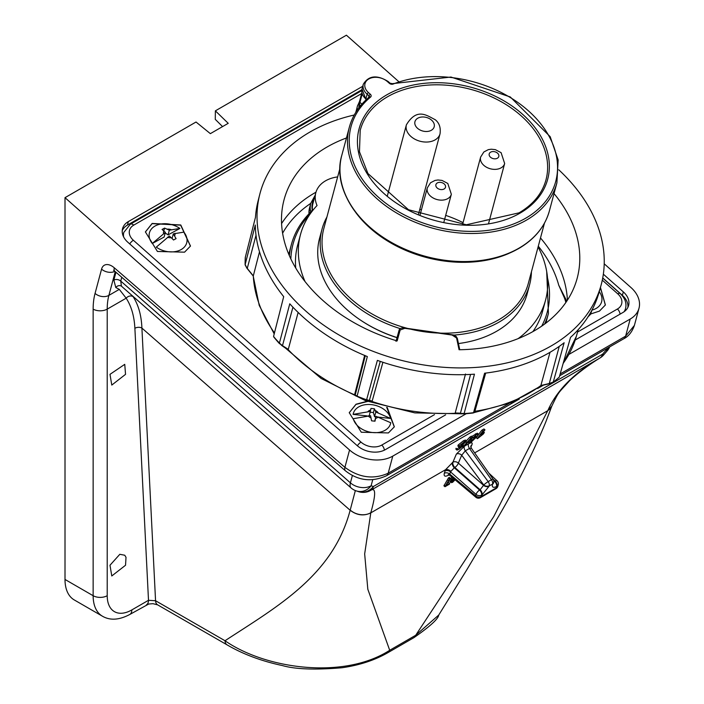 <?xml version="1.0" encoding="UTF-8"?>
<svg xmlns="http://www.w3.org/2000/svg" width="704" height="704" viewBox="0 0 704 704"><rect width="100%" height="100%" fill="white"/><g stroke="black" fill="none" stroke-linecap="round" stroke-linejoin="round"><path stroke-width="1.06" d="M419.769 209.449A95.26 67.355 -165 0 1 421.467 209.669M445.685 215.389A95.26 67.355 -165 0 1 463.056 222.649M544.474 223.106L528.361 283.263A105.864 74.862 -165 0 1 498.406 319.986A105.864 74.862 -165 0 1 376.658 316.474A105.864 74.862 -165 0 1 323.84 228.466L339.962 168.309M531.432 271.797A107.448 75.979 -165 0 1 529.593 284.759A107.448 75.979 -165 0 1 499.198 322.027A107.448 75.979 -165 0 1 453.948 335.078M400.294 328.645A107.448 75.979 -165 0 1 322.027 229.134A107.448 75.979 -165 0 1 326.911 216.999M529.593 284.759L527.138 293.929A107.448 75.979 -165 0 1 496.742 331.197A107.448 75.979 -165 0 1 458.445 343.552M397.056 337.568A107.448 75.979 -165 0 1 319.563 238.313L322.027 229.134M397.03 337.674A105.864 74.862 -165 0 1 362.507 321.429M360.562 105.706L359.436 104.711L359.946 102.353L361.926 104.113M358.855 107.862A13.429 9.495 15 0 1 359.436 104.711A1.496 1.047 -155.9 0 0 357.799 105.116L357.799 105.116A1.496 1.047 -155.9 0 0 357.764 105.23A14.925 10.551 -165 0 0 357.359 106.357A14.925 10.551 -165 0 0 357.289 110.044M305.026 281.538A126.852 89.698 -165 0 1 300.511 234.476A126.852 89.698 -165 0 1 317.055 205.524A34.32 24.27 -165 0 1 315.814 192.746A34.32 24.27 -165 0 1 337.656 176.906M538.076 246.981A126.852 89.698 -165 0 1 545.556 300.142A126.852 89.698 -165 0 1 518.118 338.642M545.556 300.142L542.696 310.842A126.852 89.698 -165 0 1 532.893 331.61M295.742 268.066A126.852 89.698 -165 0 1 297.642 245.186L300.511 234.476M312.558 210.698A34.32 24.27 -165 0 1 312.946 203.447L315.814 192.746M566.421 301.664L564.177 297.378A49.746 35.174 -165 0 1 565.849 302.5M564.177 297.378L558.738 285.199L566.782 301.118M457.371 338.686A0.994 0.66 168.1 0 0 456.579 337.999L452.074 335.042L404.791 328.328L400.171 329.982L397.153 340.947A151.721 107.281 -165 0 1 281.503 217.765A151.721 107.281 -165 0 1 284.082 199.672A151.721 107.281 -165 0 1 346.456 137.966M554.022 193.591A151.721 107.281 -165 0 1 579.77 260.119A151.721 107.281 -165 0 1 577.183 278.212A151.721 107.281 -165 0 1 459.061 349.738L456.579 337.999M558.765 169.805A176.59 124.872 -165 0 1 604.217 263.595A176.59 124.872 -165 0 1 600.926 285.701A176.59 124.872 -165 0 1 412.157 362.842A176.59 124.872 -165 0 1 257.048 214.289A176.59 124.872 -165 0 1 259.785 194.286A176.59 124.872 -165 0 1 354.235 115.007M259.785 194.286L258.034 201.168A176.502 124.81 -165 0 0 255.473 217.298L245.291 257.391A176 124.45 15 0 0 245.133 261.052A176 124.45 15 0 0 245.115 264.73L255.288 225.034A176.502 124.81 -165 0 0 283.694 296.648L273.61 336.257L273.891 337.137L273.583 336.494A176 124.45 15 0 0 279.356 343.279L289.775 303.794A176.502 124.81 -165 0 0 367.338 356.567L357.086 396.167A176 124.45 15 0 0 366.599 399.793L377.37 360.386A176.502 124.81 -165 0 0 474.452 374.176L464.05 413.855L455.77 413.67L455.224 412.958L460.469 413.169L461.182 413.89M463.901 413.618L463.901 413.618A176 124.45 15 0 0 473.528 412.702L484.598 373.217A176.502 124.81 -165 0 0 564.133 342.751L553.238 382.166L549.402 383.495L553.265 381.99M553.238 382.166L553.238 382.166A176 124.45 15 0 0 559.293 377.071L570.522 337.374A176.502 124.81 -165 0 0 598.998 292.53L600.926 285.701M592.099 309.839L590.568 314.01L599.456 311.098L605.387 304.973L600.433 287.426M591.017 313.676L588.042 316.562M559.293 377.071L558.721 377.582L559.293 377.071M474.918 411.294A165.959 117.348 15 0 0 540.918 385.502L549.402 383.495M473.528 412.702L472.965 413.01A175.701 124.238 -165 0 1 464.05 413.855M473.625 412.5L474.654 412.13L473.836 412.702M474.654 412.13L485.681 373.085M455.77 413.67L455.198 413.274A165.959 117.348 15 0 1 372.002 401.456L366.599 399.793M245.168 264.563L246.972 268.127M247.192 268.312L253.299 275.88A165.959 117.348 15 0 0 274.454 332.913M245.291 257.391L245.432 258.174L245.291 257.391M355.203 395.569L354.658 394.486L355.854 395.947L366.212 399.96A175.701 124.238 -165 0 1 357.394 396.598L355.256 395.173L357.086 395.947M368.368 400.717L369.424 400.242L372.152 401.157L371.184 401.658L366.212 399.96M279.435 343.103L282.374 345.576L279.242 343.411A175.701 124.238 -165 0 1 273.891 337.137M282.374 345.576L288.297 349.334L287.637 349.589L281.714 345.488M354.64 394.838A165.959 117.348 15 0 1 288.174 349.606L287.637 349.589M256.018 235.189L247.333 268.136M292.934 307.19L282.55 345.365M355.274 394.847L365.262 355.714M380.257 361.398L369.424 400.242M460.469 413.169L470.554 374.414M549.358 383.249L559.249 346.377M253.387 275.607L259.512 251.786M288.297 349.334L298.135 312.435M354.658 394.486L364.672 355.318M372.152 401.157L382.914 362.27M455.224 412.958L465.52 374M540.962 385.211L550 352.326M152.161 223.45L145.394 231.898L157.423 251.469L184.554 252.173L190.485 246.048L180.778 224.981L152.161 223.45M367.171 401.28L356.022 404.219L349.254 412.667L361.284 432.23L388.414 432.942L394.337 426.818L387.226 407.475M600.38 287.628L605.343 305.061M349.228 412.764L355.969 404.413L367.682 401.465M386.698 407.334L394.302 426.906M145.376 231.994L152.108 223.643L180.646 225.139L190.441 246.136M602.712 278.062L620.18 293.55C625.046 298.153 626.833 303.142 625.548 308.519A19.897 14.071 -165 0 1 623.99 311.81M123.622 236.922A19.897 14.071 -165 0 1 123.798 232.426L130.337 224.224A4.972 2.869 60 0 1 133.734 225.139A14.925 10.551 15 0 0 133.373 240.266L361.011 442.13A14.925 10.551 15 0 0 381.762 445.069L434.474 414.638M397.346 366.573A166.47 117.709 -165 0 1 395.648 366.124M152.302 243.478L165.37 232.346L164.102 237.054L152.302 243.478A19.298 13.649 -165 0 1 155.223 225.931A19.298 13.649 -165 0 1 179.881 228.457L168.071 234.89L165.194 232.971M172.066 238.506L173.316 233.851L183.858 232.135A19.298 13.649 -165 0 1 180.937 249.682A19.298 13.649 -165 0 1 156.279 247.148L169.338 236.016L171.204 237.688A5.905 4.18 -165 0 1 167.552 237.274M173.316 233.851L176.062 238.621L173.545 239.994L171.204 237.688M163.812 230.912L164.569 228.096L169.338 230.182L179.881 228.457M165.37 232.346L162.052 229.478L164.569 228.096M168.071 234.89L169.338 230.182M366.969 415.888L353.109 414.383A19.298 13.649 -165 0 1 371.395 404.624A19.298 13.649 -165 0 1 390.588 418.449L379.298 417.226M375.839 416.847L374.546 416.706L373.402 412.562L370.198 412.21M374.695 421.15L375.98 416.319L374.986 421.194L371.571 420.816L370.577 415.73L353.276 418.695A19.298 13.649 -165 0 0 372.478 432.52A19.298 13.649 -165 0 0 390.755 422.761L375.98 416.319M599.245 291.676A19.298 13.649 -165 0 1 592.029 310.103M369.248 415.774L370.999 408.408L374.414 408.778L375.813 412.007L390.588 418.449M353.109 414.383L370.41 411.418M374.546 416.706L375.813 412.007M373.402 412.562L374.414 408.778M602.73 277.93L622.371 295.346A20.249 14.318 -165 0 1 627.889 307.366M122.232 230.657A20.249 14.318 -165 0 1 127.459 225.069L361.847 89.742M362.745 86.266L128.313 221.61A20.328 14.379 15 0 0 122.496 228.906A20.328 14.379 15 0 0 127.82 242.229L357.157 445.597A20.328 14.379 15 0 0 385.422 449.61L445.65 414.832M575.212 340.032L622.855 312.532A20.328 14.379 15 0 0 628.54 305.721A20.328 14.379 15 0 0 623.339 291.914L603.346 274.182M146.432 604.85A9.953 5.746 -120 0 0 148.5 600.301L155.558 600.741L225.007 640.746C277.121 606.637 332.825 575.766 350.152 510.268L141.909 328.09L155.558 600.741A9.953 5.738 -60.1 0 0 157.608 604.842L152.962 603.68L148.72 604.023L129.774 614.478C119.187 620.092 110.07 620.664 102.414 616.194L74.272 599.949A44.766 25.846 -60 0 1 65.006 579.454L93.139 595.707L93.139 309.126A79.587 45.954 60 0 1 95.058 293.418L101.57 269.139A14.925 8.615 60 0 1 111.76 265.989A14.925 8.615 60 0 1 114.312 267.828L344.898 467.342L349.554 449.988L65.006 197.666L196.029 122.012L210.355 133.646L228.228 123.323L215.371 110.845L346.403 35.2L398.578 81.47M349.554 449.988A31.09 21.982 15 0 0 392.77 456.122L466.294 413.679M568.938 354.411L630.203 319.044A31.09 21.982 15 0 0 638.994 308.264A31.09 21.982 15 0 0 630.951 287.522L604.217 263.815M215.371 110.845L215.274 119.354L222.561 126.597M65.006 197.666L65.006 579.454M109.991 565.242L111.786 575.969L125.541 565.242L126.016 557.322L124.749 555.236L119.812 554.303L109.991 565.242M125.541 374.343L111.786 385.079L109.991 374.343L124.749 364.338L125.541 374.343M132.757 296.12L133.17 296.745A4.972 3.898 146.7 0 0 126.174 298.188L107.21 309.126L107.21 595.707A34.822 20.108 120 0 0 131.833 609.919L148.5 600.301L134.886 328.319C134.27 316.246 131.366 306.205 126.174 298.188L119.302 289.37L115.782 287.514L113.854 280.113L115.958 272.263M357.702 491.357L356.884 491.084A14.925 13.367 -74.3 0 0 371.114 485.76L373.375 486.517A14.925 13.473 -68.4 0 1 357.702 491.357A14.925 14.925 0 0 0 368.113 491.559L368.113 491.559A14.925 14.74 -109.3 0 0 370.938 490.213C375.892 487.362 375.857 494.85 370.823 512.679L364.663 553.925L367.822 589.248L389.708 650.276C343.913 679.844 265.716 669.09 225.007 640.746A9.953 5.738 119.9 0 0 227.058 644.855L227.058 644.855C243.003 654.192 261.439 661.091 282.374 665.562C295.425 669.302 315.339 670.023 342.118 667.735C359.568 665.218 374.845 660.185 387.957 652.634A9.953 5.746 60 0 0 389.708 650.276L415.712 635.263L493.786 516.525L547.87 410.458C556.838 390.306 574.27 372.777 600.178 357.87A14.925 2.746 58.3 0 0 600.257 357.826L600.257 357.826A14.925 14.925 0 0 0 603.794 354.781L607.174 350.882A14.925 14.925 0 0 0 609.699 346.878M370.823 512.679A14.925 11.211 14.9 0 1 350.214 510.048L355.344 490.556M133.17 296.745C138.477 305.008 141.398 315.454 141.909 328.09A4.972 3.027 177.1 0 0 134.886 328.319M121.774 277.288L120.754 281.081L121.414 286.158L351.076 487.934A14.925 6.072 -48.7 0 1 350.372 483.014A14.925 6.072 -48.7 0 1 350.416 482.847A14.925 10.551 15 0 0 371.114 485.76L372.724 479.758M447.973 482.821L448.694 482.407L449.627 483.428L449.398 484.167L444.998 486.71L443.925 485.848L448.474 477.902L449.381 477.374L450.314 478.403L445.958 485.549L449.627 483.428M455.083 479.785L452.452 482.478L450.982 482.02L451.114 482.75L450.058 481.87L449.926 481.07L450.85 480.471L451.924 481.95L452.716 481.782L454.714 479.477M450.965 480.955L452.549 480.154L453.578 481.122M454.388 479.204L451.81 480.427L450.754 479.547L451.528 476.802M461.718 444.189L462.352 444.752L461.463 445.324L461.085 444.893L463.426 442.895L463.954 443.221L466.118 441.874L466.426 440.959L465.406 440.053L463.443 440.757L458.11 445.069L458.718 445.738M466.426 440.959L464.464 441.654L459.131 445.975L459.73 446.644L457.081 449.161L456.06 448.254L455.91 449.17L456.826 449.979M457.081 449.161L456.931 450.076L455.91 449.17M462.229 444.638L463.355 445.491L459.642 448.122L459.202 447.858L462.352 444.752M452.408 462.475A3.978 2.297 -120 0 0 454.291 467.755L450.481 471.856A3.978 2.869 17.4 0 0 445.025 471.02L445.57 469.691L452.936 462.176L456.35 454.106L464.42 446.204L468.582 443.802C471.838 442.077 472.886 442.552 471.733 445.227L470.87 447.084M484.977 429.862L483.965 428.956L481.932 430.126L482.953 431.033L484.977 429.862A168.133 97.073 -120 0 0 480.92 435.239L484.361 432.502A168.133 97.073 -120 0 0 483.322 434.007L477.4 438.724A168.133 97.073 60 0 1 482.953 431.033M477.4 438.724L476.379 437.818A168.133 97.073 60 0 1 481.932 430.126M468.345 441.47L469.146 442.174L468.987 443.106L470.686 442.596L477.145 436.383L478.333 434.086L477.321 433.18L471.759 436.498M469.031 440.704L470.263 439.93L471.284 440.836L469.146 442.174M472.446 437.096L471.425 436.198L469.894 437.078L470.914 437.985L472.446 437.096L464.314 446.274L462.783 447.154L470.914 437.985M462.783 444.99L464.596 442.816M466.321 440.862L469.894 437.078M607.174 350.882L606.179 350.046L602.606 354.165L373.375 486.517A14.925 8.615 60 0 1 370.938 490.213L600.178 357.87A14.925 8.615 -120 0 0 602.606 354.165A14.925 0.73 40.3 0 0 603.794 354.781M387.957 652.634L413.961 637.622A9.953 5.746 60 0 0 415.712 635.263L438.733 615.058L466.761 569.862L499.479 514.87C517.81 483.287 533.201 452.443 545.644 422.347L551.786 406.217M606.531 348.709L606.179 350.046A14.925 10.551 15 0 0 609.435 347.037M560.208 373.921L625.618 336.151L634.401 325.415L638.994 308.264M114.312 267.828A9.953 4.18 130.9 0 0 114.84 271.286L345.426 470.809A9.953 4.18 130.9 0 1 344.898 467.342C359.146 477.743 373.578 479.706 388.186 473.229L508.992 403.48M483.481 431.719L484.361 432.502M478.333 434.086L476.476 434.729L471.222 439.05L470.782 440.202L472.586 439.657L474.954 437.906L471.803 441.1L469.762 439.296M475.455 433.822L476.476 434.729M473.308 437.8L475.517 435.917L476.071 436.269L473.845 438.17L473.361 437.738M475.517 435.917L476.071 436.269L475.614 435.864M462.282 446.714L462.783 447.154M463.426 442.895L463.954 443.221L463.522 442.842M459.254 447.779L459.642 448.122L459.202 447.858M456.931 450.076L458.806 449.451L463.355 445.491M458.11 445.069L459.73 446.644M463.443 440.757L464.464 441.654M464.42 446.204A3.978 2.297 -120 0 0 465.326 450.833L461.692 455.233L458.366 463.109A3.978 1.531 -48.6 0 1 454.819 467.447L454.291 467.755L479.6 490.072A3.978 1.531 131.4 0 0 476.062 494.419L450.481 471.856L449.768 474.118L449.812 475.367L475.878 497.253A3.978 1.637 130 0 0 476.115 497.385M470.73 446.283L471.381 448.219L469.489 448.43L465.326 450.833L488.171 481.606A3.978 0.528 143.4 0 0 483.789 485.003L461.692 455.233A3.978 3.018 -154 0 0 456.35 454.106M471.381 448.228L493.073 479.16A3.978 0.598 145 0 0 491.427 479.723L469.489 448.43A3.978 2.297 -120 0 1 468.582 443.802M489.157 486.174L489.271 485.742A3.978 2.297 -120 0 0 489.368 484.959A3.978 2.297 -120 0 0 488.171 481.606L491.427 479.723A3.978 2.297 -120 0 1 492.633 483.076A3.978 2.297 -120 0 1 492.536 483.859A3.978 2.816 15 0 0 493.662 482.478L493.548 482.909A3.978 2.816 -165 0 1 492.422 484.29L489.271 485.742A3.978 2.816 -165 0 1 483.789 485.003L480.128 489.773L454.819 467.447A3.978 2.297 -120 0 1 452.786 463.144A3.978 2.297 -120 0 1 452.936 462.176A3.978 2.922 -160 0 1 458.366 463.109L483.674 485.426A3.978 2.816 -165 0 0 489.157 486.174L482.073 494.859A3.978 2.297 -120 0 0 480.128 489.773L479.6 490.072A3.978 2.297 -120 0 1 481.642 494.375A3.978 2.297 -120 0 1 481.545 495.158A3.978 2.816 -165 0 1 476.062 494.419L475.675 495.871A3.978 2.816 15 0 0 481.158 496.61L496.734 487.626L497.121 486.174L496.593 486.473A3.978 2.297 60 0 0 494.648 481.386L493.786 481.782M493.68 480.48L494.648 481.386L495.176 481.087A3.978 1.619 133.1 0 1 497.121 480.858A3.978 3.978 0 0 1 498.247 484.792L498.247 484.792A3.978 2.816 -165 0 1 497.121 486.174A3.978 2.297 60 0 0 497.218 485.382A3.978 2.297 60 0 0 495.176 481.087L492.976 479.028M497.86 486.244L497.86 486.244A3.978 2.816 -165 0 1 496.734 487.626A3.978 2.297 -120 0 1 496.003 488.655A3.978 3.978 0 0 0 497.86 486.244L498.247 484.792M496.003 488.655L480.427 497.649A3.978 3.978 0 0 1 475.878 497.253A3.978 1.637 130 0 1 475.631 496.056A3.978 1.637 130 0 1 475.675 495.871L449.768 474.118A3.978 2.869 17.4 0 0 444.312 473.282L445.025 471.02M448.554 474.778A3.978 2.297 -120 0 0 448.29 475.306C445.007 476.934 443.678 476.256 444.312 473.282M471.733 445.227A3.978 3.036 25.7 0 0 470.826 446.116M451.862 481.888L450.982 482.02L449.926 481.07M451.81 480.427L452.602 477.699M452.936 477.981L452.549 478.826L453.578 479.424L454.159 479.01M452.549 478.826L452.558 479.609M451.748 479.31L450.683 478.394M452.716 481.782L451.722 480.797M453.578 479.424L452.584 478.43M444.998 486.71L449.522 478.861L448.474 477.902M449.522 478.861L450.314 478.403M448.668 480.788L447.603 479.864M445.192 486.094L444.136 485.17M427.319 187.845L430.54 182.767L434.984 180.435L437.985 179.978L442.042 180.426L447.797 183.454L451.343 194.286A12.434 8.791 -165 0 1 442.834 200.086A12.434 8.791 -165 0 1 430.531 196.143A12.434 8.791 -165 0 1 427.319 187.845L420.033 215.037M437.175 187.994A4.972 3.52 -165 0 1 437.298 182.952A4.972 3.52 -165 0 1 444.215 183.938A4.972 3.52 -165 0 1 444.092 188.98A4.972 3.52 -165 0 1 437.175 187.994M545.89 180.206A96.122 67.971 15 0 0 498.212 100.082A96.122 67.971 15 0 0 387.473 96.8A96.122 67.971 15 0 0 360.193 130.451L359.471 151.782L367.937 173.527L408.496 209.722L466.347 224.778L519.05 212.846C533.104 204.574 542.054 193.697 545.89 180.206M418.449 214.386L440.026 133.839A17.406 12.311 -165 0 1 428.111 141.97A17.406 12.311 -165 0 1 410.898 136.444A17.406 12.311 -165 0 1 406.393 124.828L387.394 195.738M431.614 120.182A9.953 7.031 -165 0 1 431.367 130.266A9.953 7.031 -165 0 1 417.542 128.304A9.953 7.031 -165 0 1 417.78 118.21A9.953 7.031 -165 0 1 431.614 120.182M386.725 94.882A97.618 69.027 -165 0 1 522.421 114.145A97.618 69.027 -165 0 1 520.071 213.118A97.618 69.027 -165 0 1 384.366 193.855A97.618 69.027 -165 0 1 386.725 94.882M368.474 92.602L370.339 94.257A2.983 2.112 -165 0 1 370.559 97.082A105.952 74.923 15 0 0 384.155 201.978A105.952 74.923 15 0 0 525.765 218.17A105.952 74.923 15 0 0 533.57 115.72A105.952 74.923 15 0 0 393.14 84.04A2.983 2.112 -165 0 1 389.33 83.292L387.464 81.629A13.429 9.495 15 0 0 368.79 78.98A13.429 9.495 15 0 0 368.474 92.602A1.496 0.607 131.6 0 0 367.145 94.23A14.925 10.551 -165 0 1 363.282 84.269L362.006 89.03A14.925 10.551 15 0 0 365.869 98.982L367.145 94.23L369.01 95.885L368.544 97.61M556.908 182.829A107.448 75.979 -165 0 1 526.513 220.097A107.448 75.979 -165 0 1 402.943 216.533A107.448 75.979 -165 0 1 349.334 127.213L341.818 155.267A107.448 75.979 15 0 0 395.428 244.596A107.448 75.979 15 0 0 518.989 248.151A107.448 75.979 15 0 0 549.393 210.883L556.908 182.829L558.149 159.931L550.176 136.664L510.277 96.958L450.938 77.044L392.33 83.67A1.496 0.757 68.7 0 1 393.14 84.04M518.505 248.609A107.008 75.671 -165 0 1 426.36 257.03A107.008 75.671 -165 0 1 425.295 256.74A107.008 75.671 -165 0 1 343.103 188.514M354.244 210.056A106.304 75.17 15 0 0 425.304 256.74A106.304 75.17 15 0 0 426.351 257.022A106.304 75.17 15 0 0 511.227 252.12M508.71 253.493A105.864 74.862 -165 0 1 355.749 212.502M370.559 97.082A1.496 0.942 -129.7 0 0 369.336 96.95C359.198 105.424 352.537 115.509 349.334 127.213M369.336 96.95L369.398 96.879A1.496 1.056 15 0 0 369.398 96.879A1.496 1.056 15 0 0 369.01 95.885A1.496 0.607 131.6 0 1 370.339 94.257M362.182 94.01L359.946 102.353A1.496 1.056 -165 0 1 359.559 101.358L361.865 92.752M389.33 83.292A1.496 0.607 -48.4 0 1 390.051 83.195L392.33 83.67M366.194 99.722L365.93 99.493A1.496 0.607 -48.4 0 1 365.869 98.982L366.441 99.493M356.092 111.118A14.925 10.551 15 0 0 355.881 112.191L357.359 106.357L359.559 101.358M387.464 81.629A1.496 0.607 -48.4 0 1 388.186 81.532L390.051 83.195M480.63 157.071L483.85 151.985L488.294 149.653L491.286 149.204L495.352 149.644L501.107 152.671L504.654 163.504A12.434 8.791 -165 0 1 496.135 169.312A12.434 8.791 -165 0 1 483.842 165.361A12.434 8.791 -165 0 1 480.63 157.071L462.528 224.611M490.486 157.221A4.972 3.52 -165 0 1 490.609 152.178A4.972 3.52 -165 0 1 497.517 153.155A4.972 3.52 -165 0 1 497.402 158.206A4.972 3.52 -165 0 1 490.486 157.221M314.336 198.264A33.326 23.566 15 0 0 312.382 210.725A1.496 0.994 168 0 0 310.658 211.728A34.822 24.622 -165 0 1 310.834 203.139L315.119 195.342M309.954 214.218A131.578 93.034 15 0 0 290.858 258.94M541.693 326.154A131.578 93.034 15 0 0 547.51 277.869M546.7 271.533L548.425 313.474A133.065 94.09 -165 0 1 544.597 324.086M289.177 252.745A133.065 94.09 15 0 0 288.772 254.311L291.359 244.596A133.065 94.09 -165 0 0 289.37 255.702M558.738 285.199A146.749 103.761 15 0 0 538.287 246.198M310.781 203.342A146.749 103.761 15 0 0 282.612 233.209M396.018 341.343L399.027 330.405A0.994 0.704 15.4 0 1 400.171 329.982M281.574 223.582A151.721 107.281 -165 0 1 315.964 192.21M540.496 237.978A151.721 107.281 -165 0 1 567.406 300.168M545.802 323.18A133.065 94.09 15 0 0 546.242 321.631L545.802 323.18M308.968 213.822L309.558 207.891A34.822 24.622 15 0 0 309.003 213.787M310.526 212.23L310.658 211.728A1.496 1.056 15 0 1 310.658 212.098L310.622 212.142A1.496 1.056 15 0 0 310.658 212.098M310.438 212.458A1.496 0.977 45.3 0 1 310.622 212.142A1.496 0.977 45.3 0 1 311.555 212.001M460.495 413.468L463.91 413.415M366.696 399.608L369.257 400.506M563.2 363.299A165.959 117.348 15 0 0 576.374 336.257L563.086 363.722M577.562 332.033L617.426 309.012A14.925 10.551 15 0 0 617.786 293.876L602.29 280.139M361.654 93.553L133.734 225.139M381.762 445.069A4.972 2.869 60 0 1 384.358 450.173M617.426 309.012A4.972 2.869 60 0 1 620.03 314.16M620.18 293.55A4.972 2.033 131.6 0 0 617.786 293.876M133.373 240.266A4.972 2.033 131.6 0 0 129.747 243.936M361.011 442.13A4.972 2.033 131.6 0 0 357.386 445.79M174.926 233.262A5.905 4.18 -165 0 1 174.539 235.875M167.253 229.187A5.905 4.18 -165 0 1 170.949 229.592M163.574 233.605A5.905 4.18 -165 0 1 163.944 231.026M368.016 411.506A5.905 4.18 -165 0 1 370.691 410.027M375.214 410.52A5.905 4.18 -165 0 1 378.03 412.588M378.198 416.9A5.905 4.18 -165 0 1 375.566 418.37M371.034 417.903A5.905 4.18 -165 0 1 368.183 415.818M392.77 456.122L388.186 473.229A9.953 5.746 60 0 1 386.364 475.816L519.314 399.062M559.689 375.76L623.797 338.738A9.953 5.746 60 0 0 625.618 336.151L630.203 319.044M101.57 269.139A9.953 7.031 15 0 0 114.919 271.357M622.371 295.346L623.339 291.914M127.459 225.069L128.313 221.61M113.854 280.113A4.972 3.52 -165 0 1 120.754 281.081L350.416 482.847L352.387 475.482M350.152 510.268C356.91 515.372 363.783 516.243 370.77 512.882L445.57 469.691A3.978 2.253 26.4 0 1 450.762 471.205M547.87 410.458A14.925 10.296 19.8 0 0 551.822 406.111L547.791 410.678L474.654 452.901M449.011 474.892L448.29 475.306M551.822 406.111L551.822 406.111C559.319 390.588 557.92 393.747 568.806 381.594C571.006 378.981 584.549 367.303 600.257 357.826M115.254 271.647L108.891 295.381A69.643 40.207 -120 0 0 107.21 309.126A9.953 5.746 0 0 1 93.139 309.126M95.058 293.418A9.953 7.031 15 0 0 108.891 295.381L119.302 289.37M102.414 616.194A44.766 25.846 -60 0 1 93.139 595.707A9.953 5.746 0 0 0 107.21 595.707M115.782 287.514A4.972 4.488 111.3 0 1 120.982 285.886L121.414 286.158M129.774 614.478A9.953 5.746 -120 0 0 131.833 609.919M482.073 494.859L481.158 496.61A3.978 2.297 -120 0 1 480.427 497.649M492.422 484.29C491.902 487.362 493.293 488.092 496.593 486.473M451.343 194.286L443.863 222.182M440.026 133.839C440.889 127.626 439.278 122.91 435.195 119.689C426.835 115.535 416.97 107.334 406.393 124.828M426.351 257.022L426.36 257.03C461.551 265.672 492.342 262.838 518.716 248.538C534.776 239.114 545.002 226.565 549.393 210.883M341.818 155.267C329.877 194.462 369.97 242.766 425.295 256.74M388.186 81.532C376.922 74.598 368.623 75.513 363.282 84.269M365.93 99.493L362.006 89.03M504.654 163.504L488.62 223.326M396.202 340.666L399.027 330.405C399.379 328.469 401.333 327.686 404.879 328.046L453.71 334.998L456.192 336.433L457.371 338.474L459.747 349.73M310.622 212.142C301.074 221.61 294.659 232.426 291.359 244.596M309.558 207.891L310.834 203.139M548.425 313.474L546.242 321.631M245.274 257.523L245.098 264.81M588.086 316.756L590.92 313.914M549.771 383.654L553.194 382.316L559.064 377.379M541.05 385.695L549.745 383.654M473.176 412.975L474.091 412.641M455.682 413.67L464.033 413.855L473.026 413.01M245.115 264.871L246.954 268.268L253.22 276.012M355.08 395.498L355.74 395.886M273.777 337.014L281.776 345.558M281.802 345.576L287.751 349.686M541.658 385.546L510.998 402.697L474.232 412.57M464.191 413.846L414.85 412.896L365.649 400.726L321.165 378.47L285.534 348.154M274.208 333.898L259.222 305.386L253.194 275.977M130.337 224.224L361.742 90.622M576.374 336.257L578.222 329.666M113.59 270.398L114.84 271.286M157.608 604.842L227.058 644.855M351.076 487.934A14.925 14.925 0 0 0 356.884 491.084M413.961 637.622C430.021 626.428 438.275 618.904 438.733 615.058M345.426 470.809C358.046 480.709 371.694 482.381 386.364 475.816M537.583 388.52L543.444 385.132M623.797 338.738C628.584 336.354 632.113 331.91 634.401 325.406M468.987 443.106L467.966 442.2M458.797 446.838L457.776 445.931M493.662 482.478A3.978 3.978 0 0 0 493.073 479.16M497.121 480.858L488.796 473.062M449.812 475.367L448.114 474.76L448.994 474.364"/></g></svg>
